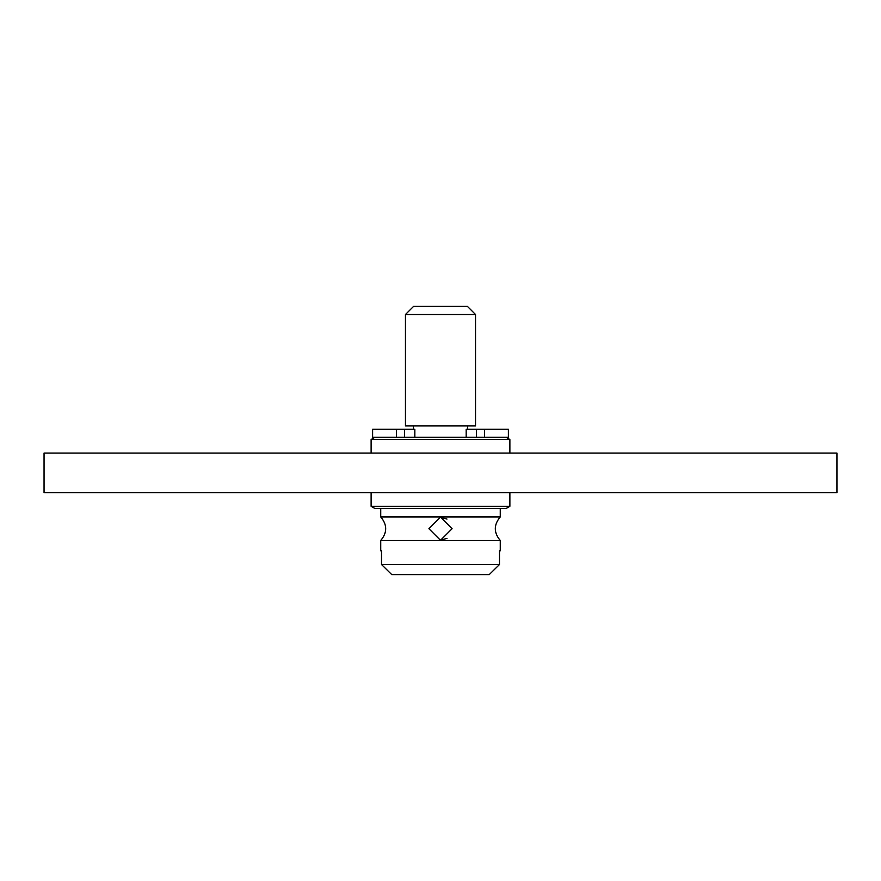 <?xml version="1.0" encoding="UTF-8"?>
<svg xmlns="http://www.w3.org/2000/svg" width="881" height="881" viewBox="0 0 881 881"><rect width="100%" height="100%" fill="white"/><g stroke="black" fill="none" stroke-linecap="round" stroke-linejoin="round"><path stroke-width="1.32" d="M836.95 453.087L44.05 453.087L44.05 492.732L836.95 492.732L836.95 453.087M371.121 492.732L371.121 506.3L509.879 506.3L509.879 492.732M509.879 506.3L505.914 508.59L375.086 508.59L371.121 506.3M380.735 508.59L380.735 516.938L500.265 516.938L500.265 508.59M380.735 550.812L381.517 550.812L380.735 550.812L380.735 540.482L500.265 540.482L500.265 550.812L499.483 550.812L500.265 550.812M428.904 528.71L440.5 517.114L452.096 528.71L440.5 540.306L428.904 528.71M381.517 550.812L381.517 564.512L499.483 564.512L499.483 550.812M381.517 564.512L391.759 574.599L489.241 574.599L499.483 564.512M446.975 519.085L440.5 517.114M440.5 540.306L446.975 538.335M391.759 574.599L385.493 568.432M498.69 565.305L489.241 574.599M371.121 453.087L371.121 439.52L509.879 439.52L509.879 453.087M375.086 437.229L371.121 439.52M505.914 437.229L509.879 439.52M396.472 437.229L396.472 429.3L372.608 429.3L372.608 437.229L484.528 437.229L484.528 429.3L466.17 429.3L466.17 437.229M484.528 429.3L508.392 429.3L508.392 437.229L484.528 437.229M414.83 437.229L414.83 429.3L396.472 429.3M467.558 425.93L467.558 429.3M413.442 425.93L413.442 429.3M405.458 314.506L405.458 425.93L475.531 425.93L475.531 314.506L467.437 306.401L413.563 306.401L405.458 314.506L475.531 314.506M476.522 437.229L476.522 429.3M404.478 437.229L404.478 429.3M380.735 540.482C387.343 532.631 387.343 524.79 380.735 516.938M500.265 540.482C493.657 532.631 493.657 524.79 500.265 516.938"/></g></svg>

